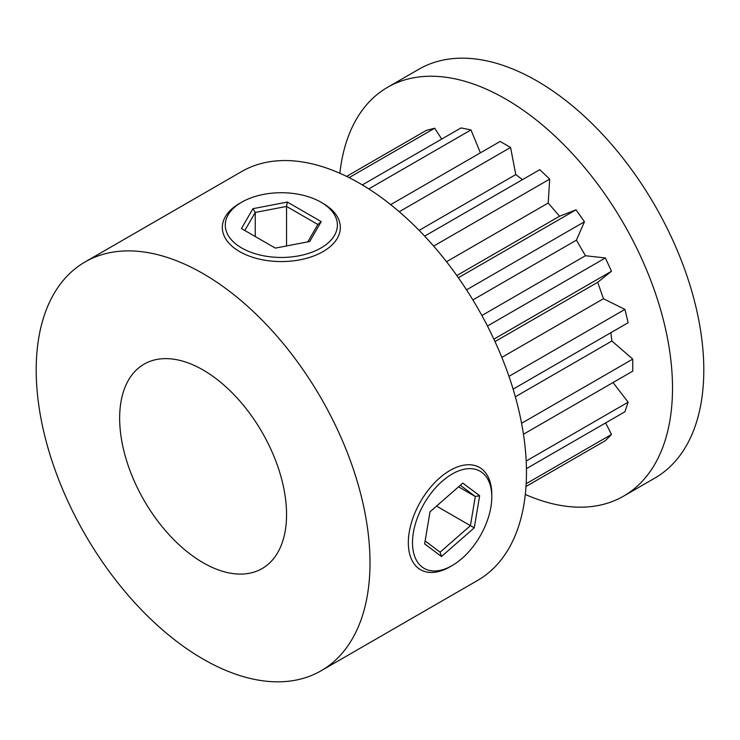 <?xml version="1.0" encoding="UTF-8"?>
<svg xmlns="http://www.w3.org/2000/svg" width="740" height="740" viewBox="0 0 740 740"><rect width="100%" height="100%" fill="white"/><g stroke="black" fill="none" stroke-linecap="round" stroke-linejoin="round"><path stroke-width="1.11" d="M339.873 173.271A236.032 136.271 60 0 1 387.594 87.292L418.886 69.227A236.032 136.271 60 0 1 536.898 80.919A236.032 136.271 60 0 1 691.095 288.914A236.032 136.271 60 0 1 654.918 478.049L623.626 496.124A236.032 136.271 60 0 1 525.308 494.459M387.594 87.292A236.032 136.271 60 0 1 505.605 98.984A236.032 136.271 60 0 1 659.803 306.98A236.032 136.271 60 0 1 623.626 496.124M203.102 370A118.021 68.135 -120 0 0 144.087 364.154A118.021 68.135 -120 0 0 126.004 458.726A118.021 68.135 -120 0 0 203.102 562.724A118.021 68.135 -120 0 0 262.108 568.57A118.021 68.135 -120 0 0 280.201 473.998A118.021 68.135 -120 0 0 203.102 370M203.102 659.081A236.032 136.271 -120 0 0 321.114 670.773A236.032 136.271 -120 0 0 357.3 481.638A236.032 136.271 -120 0 0 203.102 273.634A236.032 136.271 -120 0 0 85.082 261.951A236.032 136.271 -120 0 0 48.905 451.086A236.032 136.271 -120 0 0 203.102 659.081M321.114 670.773L477.587 580.438A236.032 136.271 -120 0 0 513.764 391.293A236.032 136.271 -120 0 0 359.566 183.298A236.032 136.271 -120 0 0 241.554 171.606L85.082 261.951M610.842 332.704L611.897 341.029L632.765 359.094L632.765 371.147L523.467 434.241M613.025 382.534L628.14 402.181L526.186 461.048M628.14 402.181L624.921 411.782L526.436 468.633M605.607 422.929L611.499 434.445L526.177 483.701M611.499 434.445L605.366 440.642L526.01 486.467L584.461 452.714M349.095 177.628L434.695 128.214L426.259 130.416L346.607 176.398M434.695 128.214L441.725 139.065M368.779 188.913L470.954 129.925L461.029 127.918L362.313 184.917M470.954 129.925L480.408 152.838M399.249 211.733L510.572 147.463L500.148 141.442L390.683 204.638M510.572 147.463L515.789 174.566L419.127 230.371M515.789 174.566L522.477 179.644M433.659 246.096L549.691 179.108L539.774 169.654L424.649 236.125M549.691 179.108L548.201 203.019L446.525 261.729M548.201 203.019L559.542 216.237L456.821 275.548M559.542 216.237L576.025 209.809L458.365 277.74M576.025 209.809L584.461 221.76L466.542 289.849M584.461 221.76L576.423 240.149L472.869 299.931M576.423 240.149L585.423 255.735L481.879 315.508M585.423 255.735L605.366 257.964L487.457 326.035M605.366 257.964L611.499 271.247L493.876 339.151M611.499 271.247L597.689 282.301L495.005 341.584M597.689 282.301L603.461 298.729L501.84 357.401M603.461 298.729L624.921 309.403L508.963 376.346M624.921 309.403L628.14 322.714L513.116 389.129M611.897 341.029L515.345 396.779M632.765 359.094L521.589 423.289M241.693 247.974A56.055 32.366 0 0 0 320.975 247.974A56.055 32.366 0 0 0 320.975 202.205L323.056 203.408A59.006 34.068 180 0 1 340.345 227.495A59.006 34.068 180 0 1 303.918 258.972A59.006 34.068 180 0 1 239.612 251.591A59.006 34.068 180 0 1 222.324 227.495A59.006 34.068 180 0 1 239.603 203.408L241.693 202.205A56.055 32.366 0 0 0 241.693 247.974M323.056 203.408L320.975 202.205A56.055 32.366 0 0 0 241.693 202.205M309.746 241.49L275.317 248.113L241.444 228.558L252.923 208.689L287.342 202.057L321.216 221.621L309.746 241.49M255.254 236.532L255.254 212.445L244.82 230.51M286.546 245.957L286.546 206.423L255.254 212.445L252.923 208.689M307.812 241.86L317.839 224.488L286.546 206.423L287.342 202.057M321.216 221.621L317.839 224.488M442.243 481.204A56.055 32.366 120 0 0 412.818 548.275A56.055 32.366 120 0 0 452.14 565.582A56.055 32.366 120 0 0 462.047 558.413A56.055 32.366 120 0 0 491.786 496.919A56.055 32.366 120 0 0 442.243 481.204M452.14 565.582L450.059 566.784A59.006 34.068 -60 0 1 420.551 569.707A59.006 34.068 -60 0 1 409.803 529.155A59.006 34.068 -60 0 1 439.634 477.966A59.006 34.068 -60 0 1 479.557 467.495A59.006 34.068 -60 0 1 491.786 494.514L491.786 496.919M424.631 543.882L430.014 511.812L462.805 483.1L479.649 495.726L474.275 527.805L441.475 556.508L424.631 543.882M458.55 486.827L475.311 496.503L460.326 485.274M436.535 506.095L470.418 525.659L475.311 496.503L479.649 495.726M425.121 540.94L440.115 552.179L470.418 525.659L474.275 527.805M441.475 556.508L440.115 552.179"/></g></svg>

